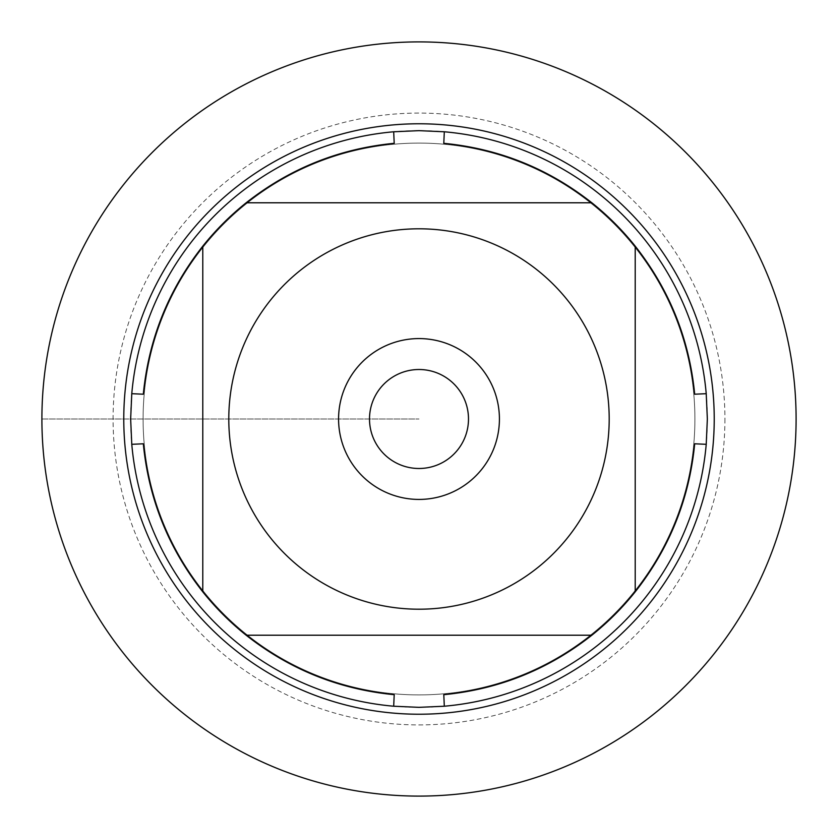 <?xml version="1.0" encoding="UTF-8"?>
<svg xmlns="http://www.w3.org/2000/svg" width="838" height="838" viewBox="0 0 838 838"><rect width="100%" height="100%" fill="white"/><g stroke="black" fill="none" stroke-linecap="round" stroke-linejoin="round"><path stroke-width="0.63" stroke-dasharray="4.19 3.14" d="M707.345 419A288.345 288.345 0 0 0 419 130.655A288.345 288.345 0 0 0 130.655 419A288.345 288.345 0 0 0 419 707.345A288.345 288.345 0 0 0 707.345 419M694.692 443.794A276.812 276.812 0 0 1 635.214 591.838L635.214 246.163A276.812 276.812 0 0 1 694.692 394.206M394.206 694.692A276.812 276.812 0 0 1 246.163 635.214L591.838 635.214A276.812 276.812 0 0 1 443.794 694.692M443.794 143.308A276.812 276.812 0 0 1 591.838 202.786L246.163 202.786A276.812 276.812 0 0 1 394.206 143.308M143.308 394.206A276.812 276.812 0 0 1 202.786 246.163L202.786 591.838A276.812 276.812 0 0 1 143.308 443.794M143.089 419A275.911 275.911 0 0 1 556.956 180.055A275.911 275.911 0 0 1 556.956 657.945A275.911 275.911 0 0 1 143.089 419A275.911 275.911 0 0 0 556.956 657.945A275.911 275.911 0 0 0 556.956 180.055A275.911 275.911 0 0 0 143.089 419A275.911 275.911 0 0 0 556.956 657.945A275.911 275.911 0 0 0 556.956 180.055A275.911 275.911 0 0 0 143.089 419M369.506 419A49.494 49.494 0 0 0 419 468.494A49.494 49.494 0 0 0 468.494 419A49.494 49.494 0 0 0 419 369.506A49.494 49.494 0 0 0 369.506 419A49.494 49.494 0 0 0 443.742 461.864A49.494 49.494 0 0 0 443.742 376.136A49.494 49.494 0 0 0 369.506 419A49.494 49.494 0 0 0 443.742 461.864A49.494 49.494 0 0 0 443.742 376.136A49.494 49.494 0 0 0 369.506 419M796.1 419A377.1 377.1 0 0 0 230.45 92.421A377.1 377.1 0 0 0 230.45 745.579A377.1 377.1 0 0 0 796.1 419M499.427 419A80.427 80.427 0 0 1 419 499.427A80.427 80.427 0 0 1 338.573 419A80.427 80.427 0 0 1 419 338.573A80.427 80.427 0 0 1 499.427 419M724.922 419A305.922 305.922 0 0 1 266.044 683.934A305.922 305.922 0 0 1 266.044 154.066A305.922 305.922 0 0 1 724.922 419M41.9 419L419 419L41.9 419"/><path stroke-width="1.26" d="M707.345 419L706.225 444.308A288.345 288.345 0 0 1 444.308 706.225L419 707.345L393.692 706.225A288.345 288.345 0 0 1 131.776 444.308L130.655 419L131.776 393.692A288.345 288.345 0 0 1 393.692 131.776L419 130.655L444.308 131.776A288.345 288.345 0 0 1 706.225 393.692L707.345 419M270.433 537.766A190.195 190.195 0 0 0 609.195 419A190.195 190.195 0 0 0 356.077 239.511A190.195 190.195 0 0 0 270.433 537.766M393.692 706.225L394.206 694.692C339.055 689.318 289.707 669.489 246.163 635.214A276.812 276.812 0 0 1 202.786 591.838A276.812 276.812 0 0 0 246.163 635.214L591.838 635.214A276.812 276.812 0 0 0 635.214 591.838L635.214 246.163A276.812 276.812 0 0 0 591.838 202.786L246.163 202.786A276.812 276.812 0 0 0 202.786 246.163L202.786 591.838C168.511 548.293 148.682 498.945 143.308 443.794L131.776 444.308M444.308 706.225L443.794 694.692C498.945 689.318 548.293 669.489 591.838 635.214A276.812 276.812 0 0 0 635.214 591.838C669.489 548.293 689.318 498.945 694.692 443.794L706.225 444.308M706.225 393.692L694.692 394.206C689.318 339.055 669.489 289.707 635.214 246.163A276.812 276.812 0 0 0 591.838 202.786C548.293 168.511 498.945 148.682 443.794 143.308L444.308 131.776M393.692 131.776L394.206 143.308C339.055 148.682 289.707 168.511 246.163 202.786A276.812 276.812 0 0 0 202.786 246.163C168.511 289.707 148.682 339.055 143.308 394.206L131.776 393.692M123.773 419A295.227 295.227 0 0 1 419 123.773A295.227 295.227 0 0 1 714.227 419A295.227 295.227 0 0 1 419 714.227A295.227 295.227 0 0 1 123.773 419A295.227 295.227 0 0 0 419 714.227A295.227 295.227 0 0 0 714.227 419A295.227 295.227 0 0 0 419 123.773A295.227 295.227 0 0 0 123.773 419M338.573 419A80.427 80.427 0 0 1 459.214 349.352A80.427 80.427 0 0 1 459.214 488.648A80.427 80.427 0 0 1 338.573 419M369.506 419A49.494 49.494 0 0 0 443.742 461.864A49.494 49.494 0 0 0 443.742 376.136A49.494 49.494 0 0 0 369.506 419M41.9 419A377.1 377.1 0 0 0 419 796.1A377.1 377.1 0 0 0 796.1 419A377.1 377.1 0 0 0 419 41.9A377.1 377.1 0 0 0 41.9 419"/></g></svg>
